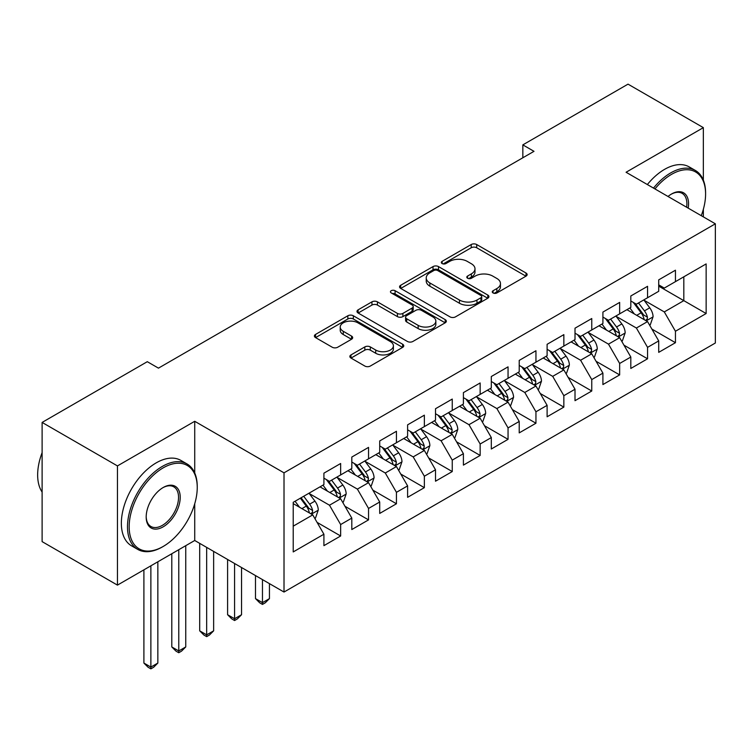 <?xml version="1.0" encoding="UTF-8"?>
<svg xmlns="http://www.w3.org/2000/svg" width="753" height="753" viewBox="0 0 753 753"><rect width="100%" height="100%" fill="white"/><g stroke="black" fill="none" stroke-linecap="round" stroke-linejoin="round"><path stroke-width="1.13" d="M493.064 292.955A2.711 1.562 0 0 0 496.895 292.955L525.999 276.163A3.869 2.24 0 0 0 527.128 274.581A3.869 2.24 0 0 0 525.999 273L476.696 244.537A3.869 2.24 0 0 0 471.218 244.537L442.124 261.338A2.711 1.562 0 0 0 441.333 262.439A2.711 1.562 0 0 0 442.124 263.55A2.711 1.562 0 0 0 445.955 263.55L449.72 261.376A12.396 7.154 0 0 1 467.255 261.376L471.359 263.748A12.396 7.154 0 0 1 474.992 268.812A12.396 7.154 0 0 1 471.359 273.866L467.594 276.04A2.711 1.562 0 0 0 466.804 277.151A2.711 1.562 0 0 0 467.594 278.252A2.711 1.562 0 0 0 471.425 278.252L475.19 276.078A12.396 7.154 0 0 1 492.716 276.078L496.829 278.45A12.396 7.154 0 0 1 500.463 283.514A12.396 7.154 0 0 1 496.829 288.568L493.064 290.743A2.711 1.562 0 0 0 492.264 291.853A2.711 1.562 0 0 0 493.064 292.955L493.064 290.743M351.002 354.898A3.869 2.24 0 0 0 349.863 356.48A3.869 2.24 0 0 0 351.002 358.061L364.829 366.043A3.869 2.24 0 0 0 370.307 366.043L402.62 347.387A3.869 2.24 0 0 0 403.759 345.806A3.869 2.24 0 0 0 402.62 344.225L353.326 315.771A3.869 2.24 0 0 0 347.848 315.771L315.535 334.426A3.869 2.24 0 0 0 314.396 336.007A3.869 2.24 0 0 0 315.535 337.589L332.233 347.227A3.869 2.24 0 0 0 337.711 347.227L351.547 339.245A3.869 2.24 0 0 0 352.677 337.664A3.869 2.24 0 0 0 351.547 336.083L343.264 331.301A10.363 5.977 0 0 1 340.224 327.075A10.363 5.977 0 0 1 346.625 321.55A10.363 5.977 0 0 1 357.91 322.839L390.365 341.58A10.363 5.977 0 0 1 393.395 345.806A10.363 5.977 0 0 1 387.004 351.331A10.363 5.977 0 0 1 375.709 350.041L370.307 346.917A3.869 2.24 0 0 0 364.829 346.917L351.002 354.898L351.002 358.061M194.726 472.978L194.726 421.294L117.449 465.909L42.112 422.424L147.296 361.694L158.459 368.142L533.999 151.325L522.836 144.877L522.836 157.763M194.726 421.294L284.013 472.837L715.35 223.81L715.35 343.01L284.013 592.046L284.013 472.837M703.349 180.155L703.349 127.643L626.072 172.258L715.35 223.81M703.349 127.643L628.021 84.148L522.836 144.877M450.002 316.872A3.869 2.24 0 0 0 455.471 316.872L487.793 298.216A3.869 2.24 0 0 0 488.923 296.635A3.869 2.24 0 0 0 487.793 295.054L438.5 266.59A3.869 2.24 0 0 0 433.022 266.59L400.7 285.255A3.869 2.24 0 0 0 399.57 286.837A3.869 2.24 0 0 0 400.7 288.418L450.002 316.872M392.341 293.548A2.711 1.562 0 0 1 395.09 293.924L395.09 290.705L445.202 319.639A3.869 2.24 0 0 1 446.341 321.22A3.869 2.24 0 0 1 445.202 322.802L412.889 341.457A3.869 2.24 0 0 1 407.411 341.457L358.117 313.003L358.117 309.841A3.869 2.24 0 0 0 356.988 311.422A3.869 2.24 0 0 0 358.117 313.003M358.117 309.841L371.944 301.849A3.869 2.24 0 0 1 377.422 301.849L397.415 313.399A3.869 2.24 0 0 0 402.893 313.399L412.07 308.099A3.869 2.24 0 0 0 413.199 306.518A3.869 2.24 0 0 0 412.07 304.937L391.259 292.917A2.711 1.562 0 0 1 390.459 291.816A2.711 1.562 0 0 1 392.134 290.366A2.711 1.562 0 0 1 395.09 290.705M658.715 286.149L683.818 300.645L683.818 276.803L706.145 263.917L675.45 281.641L675.45 270.205L658.715 279.862L658.715 291.298L647.552 297.746L647.552 286.309L630.816 295.976L630.816 307.412L619.653 313.85L619.653 302.414L602.908 312.081L602.908 323.517L591.754 329.965L591.754 318.528L575.01 328.186L575.01 339.631L563.846 346.069L563.846 334.633L547.111 344.3L547.111 355.736L535.948 362.174L535.948 350.738L519.212 360.405L519.212 371.841L508.049 378.288L508.049 366.852L491.314 376.509L491.314 387.955L480.15 394.393L480.15 382.957L463.406 392.624L463.406 404.06L452.252 410.498L452.252 399.062L435.507 408.728L435.507 420.165L424.353 426.612L424.353 415.176L407.608 424.843L407.608 436.279L396.445 442.717L396.445 431.281L379.71 440.947L379.71 452.384L368.546 458.831L368.546 447.386L351.811 457.052L351.811 468.488L340.648 474.936L340.648 463.5L323.912 473.166L323.912 484.603L293.218 502.317L293.218 551.93L323.912 534.216L312.749 514.883L293.218 503.606M706.145 263.917L706.145 313.53L675.45 331.254L664.297 311.921L644.06 300.24M651.882 329.08L675.45 342.69L675.45 331.254M675.45 342.69L658.715 352.357L658.715 340.911L647.552 347.359L636.389 328.026L616.161 316.354M623.973 345.185L647.552 358.795L647.552 347.359M647.552 358.795L630.816 368.462L630.816 357.026L619.653 363.464L608.49 344.14L588.262 332.459M596.075 361.289L619.653 374.9L619.653 363.464M619.653 374.9L602.908 384.567L602.908 373.13L591.754 379.578L580.591 360.245L560.364 348.564M568.176 377.404L591.754 391.014L591.754 379.578M591.754 391.014L575.01 400.681L575.01 389.245L563.846 395.683L552.693 376.349L532.465 364.678M540.278 393.508L563.846 407.119L563.846 395.683M563.846 407.119L547.111 416.786L547.111 405.349L535.948 411.787L524.794 392.464L504.566 380.783M512.379 409.613L535.948 423.233L535.948 411.787M535.948 423.233L519.212 432.89L519.212 421.454L508.049 427.902L496.886 408.568L476.658 396.887M484.471 425.727L508.049 439.338L508.049 427.902M508.049 439.338L491.314 449.004L491.314 437.568L480.15 444.006L468.987 424.683L448.76 413.002M456.572 441.832L480.15 455.443L480.15 444.006M480.15 455.443L463.406 465.109L463.406 453.673L452.252 460.121L441.089 440.787L420.861 429.106M428.673 457.946L452.252 471.557L452.252 460.121M452.252 471.557L435.507 481.214L435.507 469.778L424.353 476.225L413.19 456.892L392.962 445.211M400.775 474.051L424.353 487.662L424.353 476.225M424.353 487.662L407.608 497.328L407.608 485.892L396.445 492.33L385.291 473.006L365.064 461.325M372.876 490.156L396.445 503.766L396.445 492.33M396.445 503.766L379.71 513.433L379.71 501.997L368.546 508.444L357.393 489.111L337.156 477.43M344.968 506.27L368.546 519.881L368.546 508.444M368.546 519.881L351.811 529.538L351.811 518.102L340.648 524.549L329.485 505.216L309.257 493.544M317.069 522.375L340.648 535.985L340.648 524.549M340.648 535.985L323.912 545.652L323.912 534.216M323.912 478.155L329.485 481.374L340.648 474.936M293.218 526.159L312.749 514.883M351.811 462.05L357.393 465.269L368.546 458.831M329.485 505.216L340.648 498.778L319.997 486.852M351.811 518.102L340.648 498.778M379.71 445.936L385.291 449.165L396.445 442.717M357.393 489.111L368.546 482.664L347.905 470.747M379.71 501.997L368.546 482.664M407.608 429.831L413.19 433.05L424.353 426.612M385.291 473.006L396.445 466.559L375.803 454.643M407.608 485.892L396.445 466.559M435.507 413.726L441.089 416.946L452.252 410.498M413.19 456.892L424.353 450.454L403.702 438.528M435.507 469.778L424.353 450.454M463.406 397.612L468.987 400.841L480.15 394.393M441.089 440.787L452.252 434.34L431.601 422.424M463.406 453.673L452.252 434.34M491.314 381.507L496.886 384.727L508.049 378.288M468.987 424.683L480.15 418.235L459.499 406.319M491.314 437.568L480.15 418.235M519.212 365.403L524.794 368.622L535.948 362.174M496.886 408.568L508.049 402.13L487.407 390.205M519.212 421.454L508.049 402.13M547.111 349.288L552.693 352.517L563.846 346.069M524.794 392.464L535.948 386.016L515.306 374.1M547.111 405.349L535.948 386.016M575.01 333.184L580.591 336.403L591.754 329.965M552.693 376.349L563.846 369.911L543.205 357.986M575.01 389.245L563.846 369.911M602.908 317.079L608.49 320.298L619.653 313.85M580.591 360.245L591.754 353.806L571.103 341.881M602.908 373.13L591.754 353.806M630.816 300.965L636.389 304.193L647.552 297.746M608.49 344.14L619.653 337.692L599.002 325.776M630.816 357.026L619.653 337.692M658.715 284.86L664.297 288.079L675.45 281.641M636.389 328.026L647.552 321.587L626.901 309.662M658.715 340.911L647.552 321.587M42.112 422.424L42.112 541.623L117.449 585.119L194.726 540.494L284.013 592.046M117.449 465.909L117.449 585.119M703.349 216.883L703.349 209.296M664.297 311.921L683.818 300.645L706.145 313.53M194.726 540.494L194.726 503.766M494.147 293.341L496.829 291.797A12.396 7.154 0 0 0 500.463 286.733L500.463 283.514M474.992 268.812L474.992 272.031A12.396 7.154 0 0 1 471.359 277.085L468.677 278.638M525.942 276.191L476.696 247.756A3.869 2.24 0 0 0 471.218 247.756L443.206 263.936M487.737 298.244L438.5 269.819A3.869 2.24 0 0 0 433.022 269.819L400.756 288.446M480.941 297.746A2.711 1.562 0 0 0 481.741 296.635A2.711 1.562 0 0 0 480.941 295.524L437.672 270.543A2.711 1.562 0 0 0 433.841 270.543L429.869 272.84A12.396 7.154 0 0 0 426.236 277.895A12.396 7.154 0 0 0 429.869 282.959L459.443 300.033A12.396 7.154 0 0 0 476.969 300.033L480.941 297.746L480.941 300.965A2.711 1.562 0 0 0 481.741 299.854L481.741 296.635M426.236 277.895L426.236 281.123A12.396 7.154 0 0 0 429.869 286.178L429.869 282.959M480.941 300.965L476.969 303.252A12.396 7.154 0 0 1 459.443 303.252L429.869 286.178M358.164 313.032L371.944 305.078L371.944 301.849M413.199 306.518L413.199 309.737A3.869 2.24 0 0 1 412.07 311.318L402.893 316.618A3.869 2.24 0 0 1 397.415 316.618L377.422 305.078A3.869 2.24 0 0 0 371.944 305.078M395.09 293.924L445.155 322.83M418.16 325.371A10.363 5.977 0 0 0 429.455 326.67A10.363 5.977 0 0 0 435.846 321.145A10.363 5.977 0 0 0 432.815 316.909L421.379 310.311A3.869 2.24 0 0 0 415.901 310.311L406.724 315.611A3.869 2.24 0 0 0 405.594 317.192A3.869 2.24 0 0 0 406.724 318.773L418.16 325.371L418.16 328.59A10.363 5.977 0 0 0 429.455 329.889A10.363 5.977 0 0 0 435.846 324.364L435.846 321.145M405.594 317.192L405.594 320.411A3.869 2.24 0 0 0 406.724 321.992L406.724 318.773M418.16 328.59L406.724 321.992M393.395 345.806L393.395 349.034A10.363 5.977 0 0 1 387.004 354.559A10.363 5.977 0 0 1 375.709 353.261L370.307 350.136A3.869 2.24 0 0 0 364.829 350.136L351.049 358.089M340.224 327.075L340.224 330.294A10.363 5.977 0 0 0 343.264 334.52L343.264 331.301M351.491 339.274L343.264 334.52M402.573 347.415L353.326 318.99A3.869 2.24 0 0 0 347.848 318.99L315.582 337.617M649.613 325.164L650.291 324.778L653.077 316.721A10.457 6.033 -120 0 0 649.735 307.817L643.815 299.901M634.365 313.973L629.866 307.958M627.757 310.161L627.24 309.474M645.585 320.449L647.204 318.99L647.429 317.164A10.457 6.033 -120 0 0 644.436 310.876L638.506 302.97M635.127 303.459L642.45 313.229A5.327 3.078 60 0 1 643.42 314.848L647.429 317.164M633.292 302.395L641.085 312.815A10.457 6.033 60 0 1 644.079 319.103L644.295 319.705M621.714 341.269L622.383 340.883L625.178 332.826A10.457 6.033 -120 0 0 621.837 323.922L615.907 316.015M606.466 330.078L601.958 324.063M599.859 326.265L599.341 325.578M617.686 336.553L619.305 335.094L619.531 333.278A10.457 6.033 -120 0 0 616.538 326.99L610.608 319.074M607.229 319.564L614.552 329.343A5.327 3.078 60 0 1 615.512 330.953L619.531 333.278M605.384 318.51L613.187 328.92A10.457 6.033 60 0 1 616.18 335.207L616.396 335.81M593.816 357.374L594.484 356.988L597.27 348.94A10.457 6.033 -120 0 0 593.938 340.036L588.008 332.12M578.568 346.192L574.059 340.177M571.951 342.37L571.442 341.683M589.778 352.668L591.397 351.209L591.632 349.383A10.457 6.033 -120 0 0 588.639 343.095L582.709 335.179M579.33 335.678L586.643 345.448A5.327 3.078 60 0 1 587.613 347.067L591.632 349.383M577.485 334.614L585.288 345.025A10.457 6.033 60 0 1 588.281 351.312L588.498 351.924M701.259 215.678A48.136 27.795 120 0 0 705.589 194.01A48.136 27.795 120 0 0 671.544 174.357A48.136 27.795 120 0 0 654.941 188.937M653.491 188.099A49.322 28.473 -60 0 1 670.707 172.908A49.322 28.473 -60 0 1 695.367 170.46A49.322 28.473 -60 0 1 705.589 193.041L705.589 194.01M668.015 196.477A24.068 13.893 -60 0 1 671.544 194.01L671.544 194.01A24.068 13.893 -60 0 1 688.195 208.129M686.642 207.235A22.882 13.215 120 0 0 682.152 193.361A22.882 13.215 120 0 0 671.121 194.265M647.354 184.551A49.322 28.473 -60 0 1 664.57 169.359A49.322 28.473 -60 0 1 689.23 166.921L695.367 170.46M163.203 467.848A48.136 27.795 120 0 0 129.168 526.799A48.136 27.795 120 0 0 163.203 546.452L162.366 546.942A49.322 28.473 -60 0 1 137.705 549.379A49.322 28.473 -60 0 1 130.147 509.856A49.322 28.473 -60 0 1 162.366 466.399A49.322 28.473 -60 0 1 187.026 463.952A49.322 28.473 -60 0 1 197.239 486.532L197.239 487.502A48.136 27.795 120 0 0 163.203 467.848M163.203 487.502L163.203 487.502A24.068 13.893 -60 0 1 180.221 497.328A24.068 13.893 -60 0 1 163.203 526.808A24.068 13.893 -60 0 1 146.186 516.982A24.068 13.893 -60 0 1 163.203 487.502L163.203 487.502M146.186 516.483A22.882 13.215 120 0 0 150.92 526.488A22.882 13.215 120 0 0 162.366 525.359A22.882 13.215 120 0 0 177.313 505.188A22.882 13.215 120 0 0 173.811 486.852A22.882 13.215 120 0 0 162.78 487.746M42.112 492.067A49.322 28.473 -60 0 1 42.112 452.647M137.705 549.379L131.568 545.84A49.322 28.473 -60 0 1 124.01 506.317A49.322 28.473 -60 0 1 156.229 462.85A49.322 28.473 -60 0 1 180.889 460.412L187.026 463.952M162.366 546.942L163.203 546.452A48.136 27.795 120 0 0 197.239 487.502M565.917 373.488L566.585 373.102L569.372 365.045A10.457 6.033 -120 0 0 566.04 356.141L560.11 348.234M550.669 362.297L546.16 356.282M544.052 358.484L543.544 357.797M561.879 368.772L563.498 367.313L563.733 365.487A10.457 6.033 -120 0 0 560.74 359.2L554.81 351.293M551.422 351.783L558.745 361.553A5.327 3.078 60 0 1 559.714 363.172L563.733 365.487M549.586 350.719L557.389 361.139A10.457 6.033 60 0 1 560.383 367.426L560.59 368.029M538.019 389.593L538.687 389.207L541.473 381.15A10.457 6.033 -120 0 0 538.141 372.246L532.211 364.339M522.761 378.411L518.262 372.396M516.153 374.589L515.636 373.902M533.981 384.877L535.599 383.428L535.825 381.602A10.457 6.033 -120 0 0 532.832 375.314L526.912 367.398M523.523 367.888L530.846 377.667A5.327 3.078 60 0 1 531.816 379.277L535.825 381.602M521.688 366.833L529.491 377.244A10.457 6.033 60 0 1 532.484 383.531L532.691 384.134M510.11 405.707L510.788 405.312L513.574 397.264A10.457 6.033 -120 0 0 510.233 388.36L504.312 380.444M494.862 394.516L490.363 388.501M488.255 390.694L487.737 390.016M506.082 400.991L507.701 399.532L507.927 397.706A10.457 6.033 -120 0 0 504.934 391.419L499.013 383.503M495.625 384.002L502.948 393.772A5.327 3.078 60 0 1 503.917 395.391L507.927 397.706M493.789 382.938L501.592 393.348A10.457 6.033 60 0 1 504.576 399.636L504.792 400.248M482.212 421.812L482.88 421.426L485.676 413.369A10.457 6.033 -120 0 0 482.334 404.465L476.414 396.558M466.964 410.62L462.455 404.606M460.356 406.808L459.838 406.121M478.183 417.096L479.802 415.637L480.028 413.811A10.457 6.033 -120 0 0 477.035 407.524L471.105 399.617M467.726 400.107L475.049 409.877A5.327 3.078 60 0 1 476.009 411.496L480.028 413.811M465.891 399.043L473.684 409.463A10.457 6.033 60 0 1 476.677 415.75L476.894 416.353M454.313 437.917L454.981 437.531L457.777 429.474A10.457 6.033 -120 0 0 454.436 420.579L448.506 412.663M439.065 426.735L434.556 420.72M432.448 422.913L431.94 422.226M450.275 433.201L451.904 431.751L452.129 429.925A10.457 6.033 -120 0 0 449.136 423.638L443.206 415.722M439.827 416.211L447.141 425.991A5.327 3.078 60 0 1 448.11 427.61L452.129 429.925M437.982 415.157L445.785 425.567A10.457 6.033 60 0 1 448.779 431.855L448.995 432.457M426.414 454.031L427.083 453.645L429.869 445.588A10.457 6.033 -120 0 0 426.537 436.684L420.607 428.768M411.166 442.839L406.658 436.825M404.549 439.018L404.041 438.34M422.377 449.315L423.995 447.856L424.231 446.03A10.457 6.033 -120 0 0 421.238 439.743L415.308 431.827M411.929 432.326L419.242 442.096A5.327 3.078 60 0 1 420.212 443.715L424.231 446.03M410.084 431.262L417.887 441.672A10.457 6.033 60 0 1 420.88 447.969L421.087 448.572M262.468 579.603L262.468 602.645L269.442 598.616L269.442 583.631M269.442 598.616L265.263 602.805L262.468 604.414L259.681 602.805L255.493 598.616L255.493 575.584M255.493 598.616L262.468 602.645L262.468 604.414M398.516 470.136L399.184 469.75L401.97 461.693A10.457 6.033 -120 0 0 398.638 452.788L392.708 444.882M383.268 458.944L378.759 452.93M376.651 455.132L376.142 454.445M394.478 465.42L396.097 463.961L396.323 462.144A10.457 6.033 -120 0 0 393.33 455.847L387.409 447.941M384.021 448.43L391.344 458.201A5.327 3.078 60 0 1 392.313 459.819L396.323 462.144M382.185 447.367L389.988 457.786A10.457 6.033 60 0 1 392.981 464.074L393.188 464.676M234.569 563.498L234.569 618.75L241.544 614.721L241.544 567.527M241.544 614.721L237.364 618.91L234.569 620.528L231.783 618.91L227.594 614.721L227.594 559.47M227.594 614.721L234.569 618.75L234.569 620.528M370.617 486.24L371.285 485.854L374.072 477.807A10.457 6.033 -120 0 0 370.73 468.903L364.81 460.987M355.36 475.058L350.86 469.044M348.752 471.237L348.234 470.55M366.579 481.534L368.198 480.075L368.424 478.249A10.457 6.033 -120 0 0 365.431 471.962L359.51 464.046M356.122 464.545L363.445 474.315A5.327 3.078 60 0 1 364.414 475.934L368.424 478.249M354.286 463.481L362.089 473.891A10.457 6.033 60 0 1 365.083 480.179L365.29 480.791M206.67 547.393L206.67 634.864L213.645 630.835L213.645 551.422M213.645 630.835L209.456 635.024L206.67 636.633L203.884 635.024L199.696 630.835L199.696 543.365M199.696 630.835L206.67 634.864L206.67 636.633M342.709 502.355L343.387 501.969L346.173 493.912A10.457 6.033 -120 0 0 342.831 485.007L336.911 477.091M327.461 491.163L322.962 485.148M320.853 487.342L320.336 486.664M338.681 497.639L340.3 496.18L340.525 494.354A10.457 6.033 -120 0 0 337.532 488.066L331.602 480.16M328.223 480.649L335.546 490.419A5.327 3.078 60 0 1 336.516 492.038L340.525 494.354M326.388 479.586L334.181 489.996A10.457 6.033 60 0 1 337.175 496.293L337.391 496.895M178.772 549.709L178.772 650.969L185.746 646.94L185.746 545.68M185.746 646.94L181.558 651.129L178.772 652.738L175.976 651.129L171.797 646.94L171.797 553.737M171.797 646.94L178.772 650.969L178.772 652.738M314.81 518.459L315.479 518.073L318.274 510.016A10.457 6.033 -120 0 0 314.933 501.112L309.003 493.206M299.562 507.268L295.054 501.253M310.773 513.744L312.401 512.285L312.627 510.468A10.457 6.033 -120 0 0 309.634 504.171L303.704 496.265M301.087 497.78L307.648 506.524A5.327 3.078 60 0 1 308.608 508.143L312.627 510.468M300.362 498.194L306.283 506.11A10.457 6.033 60 0 1 309.276 512.398L309.492 513M150.873 565.814L150.873 667.073L157.848 663.054L157.848 561.794M157.848 663.054L153.659 667.243L150.873 668.852L148.077 667.243L143.898 663.054L143.898 569.842M143.898 663.054L150.873 667.073L150.873 668.852M496.829 291.797L496.829 288.568M467.594 278.252L467.594 276.04M471.359 277.085L471.359 273.866M442.124 263.55L442.124 261.338M471.218 247.756L471.218 244.537M476.696 247.756L476.696 244.537M525.999 276.163L525.999 273M400.7 288.418L400.7 285.255M433.022 269.819L433.022 266.59M438.5 269.819L438.5 266.59M487.793 298.216L487.793 295.054M459.443 303.252L459.443 300.033M476.969 303.252L476.969 300.033M377.422 305.078L377.422 301.849M397.415 316.618L397.415 313.399M402.893 316.618L402.893 313.399M412.07 311.318L412.07 308.099M445.202 322.802L445.202 319.639M364.829 350.136L364.829 346.917M370.307 350.136L370.307 346.917M375.709 353.261L375.709 350.041M351.547 339.245L351.547 336.083M315.535 337.589L315.535 334.426M347.848 318.99L347.848 315.771M353.326 318.99L353.326 315.771M402.62 347.387L402.62 344.225M646.243 320.825L653.011 316.919M644.436 310.876L649.735 307.817M636.718 315.328L641.085 312.815M618.345 336.939L625.103 333.033M616.538 326.99L621.837 323.922M608.819 331.442L613.187 328.92M590.437 353.044L597.204 349.138M588.639 343.095L593.938 340.036M580.921 347.547L585.288 345.025M562.538 369.149L569.306 365.243M560.74 359.2L566.04 356.141M553.022 363.661L557.389 361.139M534.639 385.263L541.407 381.357M532.832 375.314L538.141 372.246M525.123 379.766L529.491 377.244M506.741 401.368L513.508 397.462M504.934 391.419L510.233 388.36M497.215 395.871L501.592 393.348M478.842 417.482L485.6 413.576M477.035 407.524L482.334 404.465M469.317 411.985L473.684 409.463M450.934 433.587L457.702 429.681M449.136 423.638L454.436 420.579M441.418 428.09L445.785 425.567M423.035 449.692L429.803 445.785M421.238 439.743L426.537 436.684M413.519 444.195L417.887 441.672M395.137 465.806L401.904 461.9M393.33 455.847L398.638 452.788M385.621 460.309L389.988 457.786M367.238 481.911L374.006 478.004M365.431 471.962L370.73 468.903M357.713 476.414L362.089 473.891M339.339 498.015L346.107 494.109M337.532 488.066L342.831 485.007M329.814 492.518L334.181 489.996M311.441 514.13L318.199 510.223M309.634 504.171L314.933 501.112M301.915 508.633L306.283 506.11"/></g></svg>
